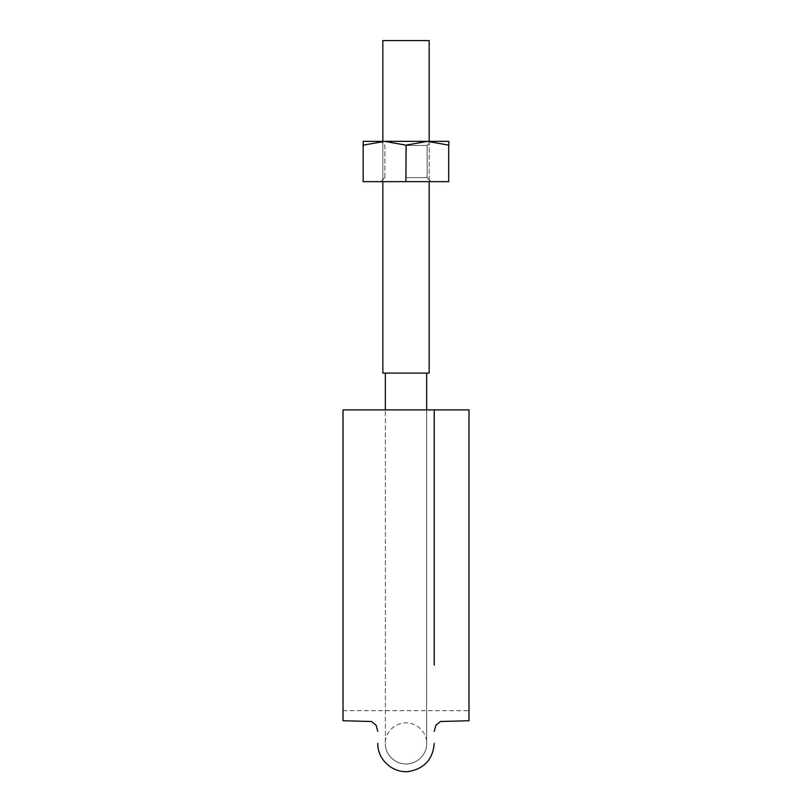 <?xml version="1.0" encoding="UTF-8"?>
<svg xmlns="http://www.w3.org/2000/svg" width="812" height="812" viewBox="0 0 812 812"><rect width="100%" height="100%" fill="white"/><g stroke="black" fill="none" stroke-linecap="round" stroke-linejoin="round"><path stroke-width="0.61" stroke-dasharray="4.06 3.04" d="M434.217 577.636L434.217 409.898L343.019 409.898L343.019 720.741L343.019 409.898L468.981 409.898L468.981 720.741L468.981 409.898L343.019 409.898M426.655 373.114L385.345 373.114L426.655 373.114L385.345 373.114L426.655 373.114L426.655 409.898L385.345 409.898L426.635 409.898L385.862 409.898L426.635 409.898L426.635 743.559C427.274 752.054 419.378 763.777 406.061 764.031C392.023 763.666 384.624 751.384 385.365 743.559C384.726 752.054 392.622 763.777 405.939 764.031C419.977 763.666 427.376 751.384 426.635 743.559C427.447 735.479 420.017 723.259 406 722.761C391.983 723.259 384.553 735.479 385.365 743.559L385.365 409.898L406 409.898L385.345 409.898L385.862 409.898L385.345 409.898L385.365 743.559M429.172 373.114L382.828 373.114L429.172 373.114L382.828 373.114L382.828 40.6L429.172 40.6L382.828 40.6L429.172 40.6L429.172 373.114M406.132 145.145L427.416 141.359L384.583 141.359L405.868 145.145L405.868 181.665L363.309 181.665L406.132 181.665L405.868 145.145L384.583 141.359L427.416 141.359L406.132 145.145L406.132 181.665L448.823 181.665L406.132 181.665L448.691 181.665L448.691 145.145L448.823 181.665L448.691 145.145L427.416 141.359L448.823 141.359L448.823 145.145L448.823 141.359L427.416 141.359L448.691 145.145L427.416 141.359L406.132 145.145L406.132 181.665L405.868 145.145L406.132 181.665M405.868 145.145L384.583 141.359L363.177 141.359L384.583 141.359L363.309 145.145L384.583 141.359L363.309 145.145L363.177 181.665L363.177 141.359L363.309 181.665L405.868 181.665M406 177.574L427.102 177.574L406 177.574M406 145.45L427.102 145.45L406 145.45M363.177 145.145L363.177 141.359L448.823 141.359L448.691 181.665M431.192 141.359L380.808 141.359L431.192 141.359L380.808 141.359L431.192 141.359L427.102 145.45L431.192 141.359M406 181.665L431.192 181.665L406 181.665M363.309 145.145L363.309 181.665M343.019 710.673L468.981 710.673M385.345 373.114L385.345 409.898M382.828 141.359L382.828 181.665M429.172 141.359L429.172 181.665M426.635 409.898L426.635 743.559M427.102 177.574L427.102 145.45L427.102 177.574L431.192 181.665L427.102 177.574M384.898 177.574L384.898 145.45L380.808 141.359L384.898 145.45L384.898 177.574L380.808 181.665L384.898 177.574"/><path stroke-width="1.22" d="M434.217 665.17L434.217 409.898L468.981 409.898L468.981 720.741L468.981 409.898L343.019 409.898L343.019 720.741L343.019 409.898M382.828 181.665L382.828 373.114L429.172 373.114L429.172 181.665M382.828 141.359L382.828 40.6L429.172 40.6L429.172 141.359M406.132 145.145L405.868 181.665L406.132 145.145L427.416 141.359L384.583 141.359L405.868 145.145M448.823 145.145L448.823 141.359L427.416 141.359L448.691 145.145L448.691 181.665L448.691 145.145M363.309 145.145L384.583 141.359L363.177 141.359L363.177 181.665L363.177 145.145M448.691 181.665L406.132 181.665M405.868 181.665L363.309 181.665M468.981 720.741L440.429 721.513L435.871 725.289L434.217 731.328M343.019 720.741L371.571 721.513L376.129 725.289L377.783 731.328M377.783 743.416C377.326 759.809 393.323 773.927 409.532 771.4C424.747 768.243 432.969 758.915 434.217 743.416M385.345 373.114L385.345 409.898M426.655 373.114L426.655 409.898"/></g></svg>

